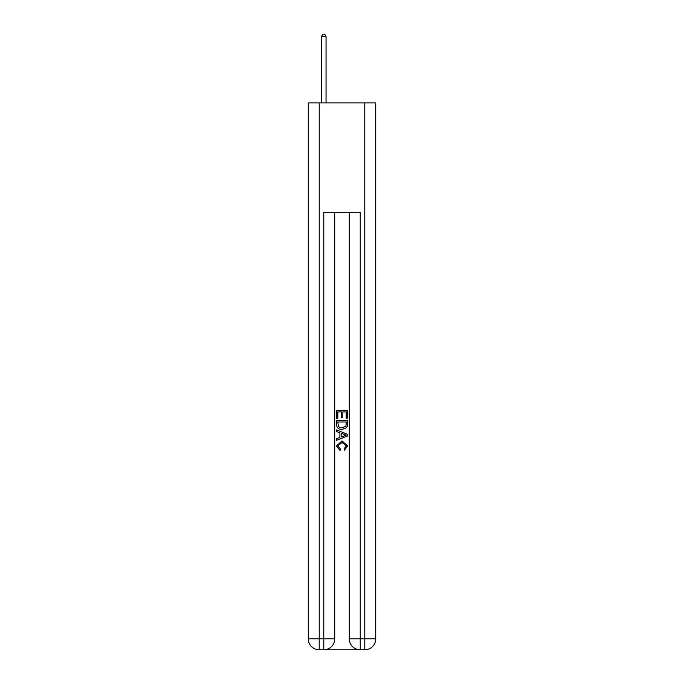 <?xml version="1.0" encoding="UTF-8"?>
<svg xmlns="http://www.w3.org/2000/svg" width="684" height="684" viewBox="0 0 684 684"><rect width="100%" height="100%" fill="white"/><g stroke="black" fill="none" stroke-linecap="round" stroke-linejoin="round"><path stroke-width="1.03" d="M324.592 649.8L359.408 649.8M319.214 102.925L319.214 638.865L308.279 638.865L308.279 102.925L375.721 102.925L375.721 638.865L364.786 638.865L364.786 102.925M360.229 649.8L360.229 638.865L349.293 638.865A10.935 10.935 0 0 0 360.229 649.8L364.786 649.8L364.786 638.865L360.229 638.865L360.229 212.297L323.771 212.297L323.771 638.865L319.214 638.865L319.214 649.8L323.771 649.8A10.935 10.935 0 0 0 334.707 638.865L323.771 638.865L323.771 649.8M334.707 212.297L334.707 638.865M349.293 638.865L349.293 212.297M364.786 649.8A10.935 10.935 0 0 0 375.721 638.865M308.279 638.865A10.935 10.935 0 0 0 319.214 649.8M336.528 418.36L336.528 410.366L347.472 410.366L347.472 418.078L346.207 418.078L346.207 411.905L342.838 411.905L342.838 417.659L341.581 417.659L341.581 411.905L337.793 411.905L337.793 418.36L336.528 418.36M336.528 424.379L336.528 420.463L347.472 420.463L347.31 426.132L346.531 427.722L342.06 429.441C338.563 429.449 336.716 427.765 336.528 424.379M337.793 422.002L338.563 426.842L342.086 427.893L345.984 426.029L346.207 422.002L337.793 422.002M336.528 431.544L336.528 429.903L347.472 434.246L347.472 435.99L336.528 440.325L336.528 438.692L339.897 437.444L339.897 432.784L336.528 431.544M344.189 434.366L341.162 433.246L341.162 436.982L346.207 435.118L344.189 434.366M337.657 445.857L340.393 448.926L340.034 450.474L336.391 446.002L342.077 440.932L347.609 445.977L344.428 450.192L344.095 448.644L346.343 445.9L342.086 442.48L337.657 445.857M326.046 102.925L326.046 36.568L321.489 36.568L321.489 102.925M321.489 36.568L322.857 34.2L324.686 34.2L326.046 36.568"/></g></svg>
